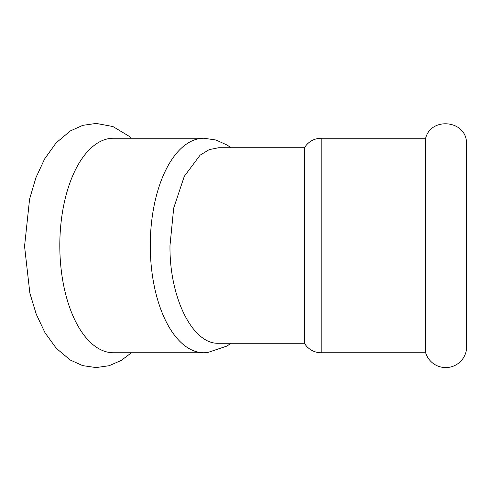 <?xml version="1.0" encoding="UTF-8"?>
<svg xmlns="http://www.w3.org/2000/svg" width="491" height="491" viewBox="0 0 491 491"><rect width="100%" height="100%" fill="white"/><g stroke="black" fill="none" stroke-linecap="round" stroke-linejoin="round"><path stroke-width="0.74" d="M203.906 138.235L113.446 138.235A107.265 53.636 90 0 0 59.81 245.5A107.265 53.636 90 0 0 113.446 352.765L203.906 352.765A107.265 53.636 90 0 1 150.271 245.5A107.265 53.636 90 0 1 203.906 138.235L216.015 140.021L227.198 145.097L231.04 147.73M466.45 245.5L466.45 349.696A20.978 20.978 0 0 1 425.648 352.765L425.648 138.235C430.779 117.275 464.517 119.822 466.45 141.304L466.45 245.5M304.42 343.27L218.434 343.27C192.589 344.277 169.334 297.712 169.984 245.5L173.704 208.055L184.291 176.33L200.107 155.156L209.24 149.608L218.728 147.73L304.42 147.73L304.42 343.27A19.554 19.554 0 0 0 321.194 352.765L425.648 352.765M304.42 147.73C308.348 141.629 313.939 138.462 321.194 138.235L321.194 352.765M131.435 352.765L121.24 360.425L109.125 365.721L96.083 367.581L82.648 365.611L70.213 360.001L56.33 348.352L45.037 332.794L36.273 314.265L29.877 293.176L24.55 246.304L29.595 199.039L35.911 177.699L44.613 158.931L56.103 142.906L70.293 130.956L82.752 125.358L96.211 123.419L112.942 126.549L129.372 136.406L131.435 138.235M231.04 343.27L226.922 346.069L207.368 352.624L203.906 352.765M321.194 138.235L425.648 138.235"/></g></svg>
